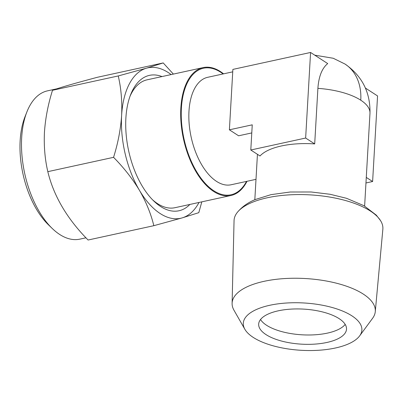 <?xml version="1.0" encoding="UTF-8"?>
<svg xmlns="http://www.w3.org/2000/svg" width="403" height="403" viewBox="0 0 403 403"><rect width="100%" height="100%" fill="white"/><g stroke="black" fill="none" stroke-linecap="round" stroke-linejoin="round"><path stroke-width="0.6" d="M375.279 311.625L382.85 229.267A74.53 29.741 -176.7 0 0 380.603 220.723A74.53 29.741 -176.7 0 0 267.219 197.787A74.53 29.741 -176.7 0 0 237.271 212.462A74.53 29.741 -176.7 0 0 234.052 220.688L232.108 303.368A71.709 28.613 3.3 0 1 264.02 281.334A71.709 28.613 3.3 0 1 338.671 283.788A71.709 28.613 3.3 0 1 375.279 311.625A71.709 28.613 3.3 0 1 372.599 318.279L359.637 335.89A59.392 23.701 3.3 0 1 335.467 347.985A59.392 23.701 3.3 0 1 244.858 329.271A59.392 23.701 3.3 0 1 269.713 305.293A59.392 23.701 3.3 0 1 337.538 309.156A59.392 23.701 3.3 0 1 359.637 335.89M223.579 73.835A65.442 34.401 77.7 0 0 220.532 71.633A65.442 34.401 77.7 0 0 203.132 67.598A65.442 34.401 77.7 0 0 181.088 123.197A65.442 34.401 77.7 0 0 213.62 191.445A65.442 34.401 77.7 0 0 231.02 195.48A65.442 34.401 77.7 0 0 247.014 181.295M244.858 329.271L234.007 310.29A71.709 28.613 3.3 0 1 232.108 303.368M281.425 145.962A54.994 21.943 -176.7 0 0 260.011 155.981L250.797 150.002L305.645 138.038L314.693 143.916A54.994 21.943 -176.7 0 0 281.425 145.962M266.025 334.611A43.992 17.556 3.3 0 1 258.671 324.103A43.992 17.556 3.3 0 1 290.351 309.161A43.992 17.556 3.3 0 1 339.155 318.662A43.992 17.556 3.3 0 1 346.509 329.17A43.992 17.556 3.3 0 1 314.829 344.117A43.992 17.556 3.3 0 1 266.025 334.611M260.529 319.524A43.992 17.556 -176.7 0 0 266.564 325.261A43.992 17.556 -176.7 0 0 309.575 334.989A43.992 17.556 -176.7 0 0 345.19 324.405M232.738 71.84L207.701 77.3A54.994 28.91 77.7 0 0 188.977 111.263A54.994 28.91 77.7 0 0 216.512 181.37A54.994 28.91 77.7 0 0 231.131 184.76L256.001 179.335M152.53 199.762A65.442 34.401 77.7 0 0 157.588 203.666A65.442 34.401 77.7 0 0 174.983 207.696L231.02 195.48M189.884 204.447A69.291 36.426 -102.3 0 1 153.85 201.082A69.291 36.426 -102.3 0 1 125.882 118.16A69.291 36.426 -102.3 0 1 130.637 94.634A69.291 36.426 -102.3 0 1 161.996 76.57M173.376 74.087L163.22 62.928L97.476 77.26C75.018 83.23 60.027 87.567 52.511 90.282C48.088 104.347 45.398 118.326 44.451 132.219C43.801 146.047 44.924 159.195 47.816 171.663L113.56 157.326C123.781 167.673 132.401 178.65 139.413 190.261A76.988 40.476 77.7 0 0 182.03 217.932A76.988 40.476 77.7 0 0 199.017 202.457M56.888 88.796L47.519 90.841A75.89 39.897 77.7 0 0 26.885 111.948A75.89 39.897 77.7 0 0 21.676 137.71A75.89 39.897 77.7 0 0 52.309 228.536A75.89 39.897 77.7 0 0 79.854 239.135L85.965 237.805M26.885 111.948L24.981 116.789A70.389 37.005 77.7 0 0 20.15 140.687A70.389 37.005 77.7 0 0 48.562 224.924L52.309 228.536M305.645 138.038L310.577 52.461L327.715 63.583C321.992 68.253 318.723 76.515 317.896 88.363L314.693 143.916M251.779 132.925L238.606 135.796L229.393 129.811L252.248 124.829L250.797 150.002M366.282 177.406L372.614 181.521L365.959 182.972M365.43 88.071L377.551 95.939L372.614 181.521M310.577 52.461L232.879 69.402L229.393 129.811M203.132 67.598L147.1 79.819A65.442 34.401 77.7 0 0 129.983 96.382M171.129 74.58A76.988 40.476 77.7 0 0 146.45 68.188A76.988 40.476 77.7 0 0 121.62 115.389A76.988 40.476 77.7 0 0 139.413 190.261C146.118 201.938 150.929 213.746 153.835 225.69L182.03 217.932L198.8 212.668L201.817 201.848M163.22 62.928L146.45 68.188L118.25 75.945C121.147 88.413 122.27 101.561 121.62 115.389C120.668 129.287 117.983 143.267 113.56 157.326M118.25 75.945L52.511 90.282M153.835 225.69L88.091 240.022C67.125 218.819 53.7 196.029 47.816 171.663M360.776 100.201A54.994 21.943 -176.7 0 1 369.974 113.334C370.458 92.408 362.141 75.981 345.018 64.047A54.994 41.313 123 0 1 360.776 100.201A54.994 21.943 -176.7 0 0 317.896 88.363M223.091 73.94A64.762 34.048 77.7 0 0 220.658 72.218A64.762 34.048 77.7 0 0 181.39 108.226A64.762 34.048 77.7 0 0 213.822 190.785A64.762 34.048 77.7 0 0 246.525 181.4M380.603 220.723L376.326 215.162L363.985 205.711L346.535 198.301L330.133 194.281L311.126 191.984L290.175 192.009L271.018 194.649L255.492 199.46C247.981 202.513 241.906 206.85 237.271 212.462M257.441 154.314L254.822 199.747M369.974 113.334L364.624 206.079M345.018 64.047L333.226 58.259L314.768 55.176"/></g></svg>
